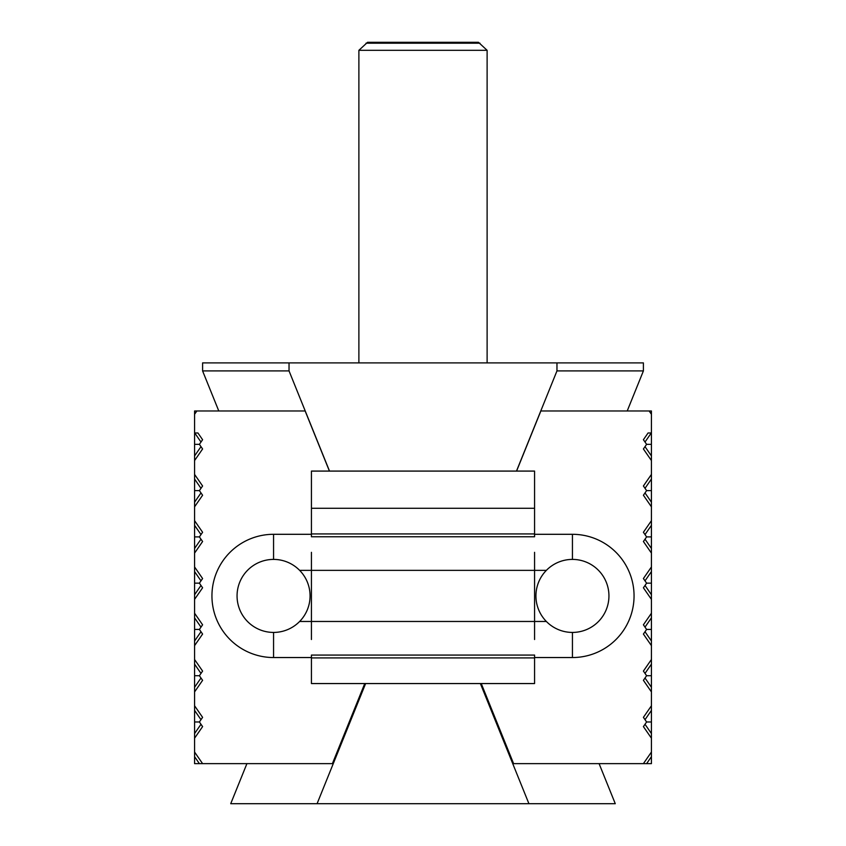 <?xml version="1.0" encoding="UTF-8"?>
<svg xmlns="http://www.w3.org/2000/svg" width="846" height="846" viewBox="0 0 846 846"><rect width="100%" height="100%" fill="white"/><g stroke="black" fill="none" stroke-linecap="round" stroke-linejoin="round"><path stroke-width="1.27" d="M358.884 362.892L358.884 50.316L367.555 42.3L478.445 42.3L487.116 50.316L487.116 362.892M358.884 50.316L487.116 50.316M480.01 43.209L365.99 43.209M480.38 683.557L528.919 803.7L615.275 803.7L599.084 763.631M365.62 683.557L317.081 803.7L230.725 803.7L246.916 763.631M528.919 803.7L317.081 803.7M516.483 471.085L556.964 370.908L643.404 370.908L643.404 362.892L202.596 362.892L202.596 370.908L289.036 370.908L289.036 362.892M556.964 362.892L556.964 370.908L643.404 370.908L627.214 410.976M218.786 410.976L202.596 370.908L289.036 370.908L329.517 471.085M329.422 471.085L305.142 410.976L196.854 410.976L194.58 414.265L194.58 410.976L196.854 410.976M202.596 763.631L199.392 763.631L194.58 756.684L194.58 752.062L202.596 763.631L332.404 763.631L364.753 683.557M194.58 721.976L199.392 721.976L202.596 726.608L194.58 738.177L194.58 705.786L202.596 717.355L199.392 721.976M200.988 724.292L194.58 733.545M200.988 719.671L194.58 710.407M200.988 631.75L194.58 641.004L194.58 629.435L199.392 629.435L202.596 634.066L194.58 645.625L194.58 641.004M200.988 627.119L194.58 617.866L194.58 613.234L202.596 624.803L199.392 629.435M200.988 539.198L194.58 548.451L194.58 536.893L199.392 536.893L202.596 541.514L194.58 553.083L194.58 548.451M200.988 534.577L194.58 525.324L194.58 520.692L202.596 532.261L199.392 536.893M194.58 444.34L194.58 432.983L197.932 432.983L202.596 439.719L199.392 444.34L202.596 448.972L194.58 460.541L194.58 444.34L199.392 444.34M200.988 446.656L194.58 455.909M200.988 442.024L194.728 432.983M200.988 492.932L194.58 502.186L194.58 490.617L199.392 490.617L202.596 495.238L194.58 506.807L194.58 502.186M200.988 488.301L194.58 479.048L194.58 474.416L202.596 485.985L199.392 490.617M200.988 585.474L194.58 594.727L194.58 583.158L199.392 583.158L202.596 587.79L194.58 599.359L194.58 594.727M200.988 580.842L194.58 571.589L194.58 566.968L202.596 578.537L199.392 583.158M200.988 678.016L194.58 687.28L194.58 675.711L199.392 675.711L202.596 680.332L194.58 691.901L194.58 687.28M200.988 673.395L194.58 664.142L194.58 659.51L202.596 671.079L199.392 675.711M194.58 432.983L194.58 414.265M194.58 474.416L194.58 460.541M194.58 490.617L194.58 479.048M194.58 566.968L194.58 553.083M194.58 583.158L194.58 571.589M194.58 629.435L194.58 617.866M194.58 659.51L194.58 645.625M194.58 675.711L194.58 664.142M199.392 763.631L194.58 763.631L194.58 756.684M194.58 520.692L194.58 506.807M194.58 613.234L194.58 599.359M194.58 705.786L194.58 691.901M194.58 752.062L194.58 738.177M194.58 536.893L194.58 525.324M646.608 763.631L651.42 756.684L651.42 763.631L643.404 763.631L651.42 752.062L651.42 738.177L643.404 726.608L646.608 721.976L643.404 717.355L651.42 705.786L651.42 691.901L643.404 680.332L646.608 675.711L643.404 671.079L651.42 659.51L651.42 645.625L643.404 634.066L646.608 629.435L643.404 624.803L651.42 613.234L651.42 599.359L643.404 587.79L646.608 583.158L643.404 578.537L651.42 566.968L651.42 553.083L643.404 541.514L646.608 536.893L643.404 532.261L651.42 520.692L651.42 506.807L643.404 495.238L646.608 490.617L643.404 485.985L651.42 474.416L651.42 460.541L643.404 448.972L646.608 444.34L643.404 439.719L648.068 432.983L651.42 432.983L651.42 414.265L649.146 410.976L540.858 410.976L516.578 471.085M481.247 683.557L513.596 763.631L643.404 763.631M649.146 410.976L651.42 410.976L651.42 414.265M645.012 724.292L651.42 733.545L651.42 738.177M645.012 719.671L651.42 710.407L651.42 721.976L646.608 721.976M645.012 627.119L651.42 617.866L651.42 629.435L646.608 629.435M645.012 631.75L651.42 641.004L651.42 645.625M645.012 534.577L651.42 525.324L651.42 536.893L646.608 536.893M645.012 539.198L651.42 548.451L651.42 553.083M645.012 446.656L651.42 455.909L651.42 460.541M651.42 432.983L651.42 444.34L646.608 444.34M645.012 442.024L651.272 432.983M645.012 488.301L651.42 479.048L651.42 490.617L646.608 490.617M645.012 492.932L651.42 502.186L651.42 506.807M645.012 580.842L651.42 571.589L651.42 583.158L646.608 583.158M645.012 585.474L651.42 594.727L651.42 599.359M645.012 678.016L651.42 687.28L651.42 691.901M645.012 673.395L651.42 664.142L651.42 675.711L646.608 675.711M651.42 444.34L651.42 455.909M651.42 721.976L651.42 733.545M651.42 705.786L651.42 710.407M651.42 752.062L651.42 756.684M651.42 474.416L651.42 479.048M651.42 490.617L651.42 502.186M651.42 520.692L651.42 525.324M651.42 536.893L651.42 548.451M651.42 613.234L651.42 617.866M651.42 629.435L651.42 641.004M651.42 659.51L651.42 664.142M651.42 675.711L651.42 687.28M651.42 583.158L651.42 594.727M651.42 566.968L651.42 571.589M237.06 595.922A36.505 36.505 0 0 1 273.565 559.407A36.505 36.505 0 0 1 310.07 595.922A36.505 36.505 0 0 1 273.565 632.427A36.505 36.505 0 0 1 237.06 595.922M608.94 595.922A36.505 36.505 0 0 0 572.435 559.407A36.505 36.505 0 0 0 535.93 595.922A36.505 36.505 0 0 0 572.435 632.427A36.505 36.505 0 0 0 608.94 595.922M311.434 508.277L311.434 536.766L534.566 536.766L534.566 471.085L311.434 471.085L311.434 508.277L534.566 508.277M534.566 639.502L534.566 552.332M534.566 657.913L534.566 655.068L311.434 655.068L311.434 657.913L534.566 657.913L534.566 683.557L311.434 683.557L311.434 657.913M311.434 552.332L311.434 639.502M534.566 533.921L311.434 533.921M273.565 632.427L273.565 657.543A61.621 61.621 0 0 1 211.944 595.922A61.621 61.621 0 0 1 273.565 534.302L273.565 559.407M572.435 632.427L572.435 657.543A61.621 61.621 0 0 0 634.056 595.922A61.621 61.621 0 0 0 572.435 534.302L572.435 559.407M273.565 657.543L311.434 657.543M534.566 657.543L572.435 657.543M299.632 570.363L546.368 570.363M273.565 534.302L311.434 534.302M534.566 534.302L572.435 534.302M299.632 621.472L546.368 621.472"/></g></svg>
